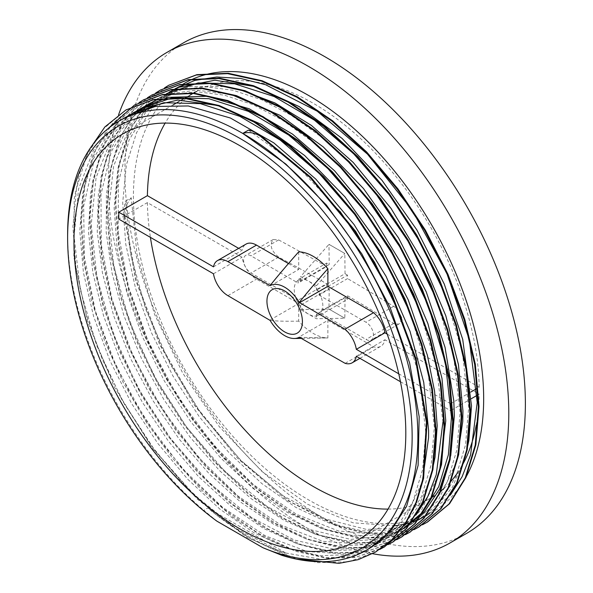 <?xml version="1.0" encoding="UTF-8"?>
<svg xmlns="http://www.w3.org/2000/svg" width="593" height="593" viewBox="0 0 593 593"><rect width="100%" height="100%" fill="white"/><g stroke="black" fill="none" stroke-linecap="round" stroke-linejoin="round"><path stroke-width="0.44" stroke-dasharray="2.96 2.22" d="M281.727 555.285L285.715 552.987A247.659 142.987 60 0 1 283.157 552.142A247.674 141.66 -119.7 0 0 285.715 552.987L207.765 507.956L203.762 510.269L216.949 521.188M122.566 119.171L117.607 122.647L93.36 150.414L78.535 189.078L74.103 236.422L80.203 289.51L96.555 345.193L122.054 400.097L155.218 450.895L193.948 494.584L235.94 528.437L278.599 550.541L283.165 552.157A247.659 142.987 60 0 1 207.765 507.956M285.715 553.002L322.614 559.562L355.667 554.722L369.298 548.547M67.624 234.531A247.659 142.987 -120 0 0 203.762 510.269M248.467 130.119L295.966 164.595L339.997 211.382M401.431 317.618L419.37 376.466L425.737 432.201L422.624 469.545L412.958 501.596L397.021 527.029L375.517 544.96L349.47 554.596L319.709 555.715L287.42 548.355L253.797 532.662L220.122 509.335L187.714 479.211L157.782 443.394L131.453 403.284L109.794 360.366L93.568 316.254L83.428 272.639L79.796 231.151L82.746 193.325L92.263 160.651L107.948 134.3L129.2 115.279M410.178 313.089L427.99 371.7L434.328 427.256L431.215 464.586L421.519 496.623L405.619 522.099L384.086 539.986L358.35 549.592L328.967 550.83L297.063 543.737L263.833 528.571L230.507 505.807L198.314 476.379L168.501 441.311L142.15 401.906L120.231 359.654L103.627 316.069L92.879 272.765L88.461 231.381L90.536 193.4L98.987 160.229L113.597 133.143L133.759 113.055M130.756 114.486L109.127 134.781L93.538 162.823L83.672 206.016L84.295 256.487L95.451 311.251L116.339 366.978L145.774 420.304L181.881 468.047L222.501 507.274L265.138 535.716L307.181 551.534L346.104 553.936L378.364 543.284L405.338 518.467L422.327 481.62M136.472 111.18L137.991 110.202M418.747 308.138L436.589 366.756L442.889 422.29M143.595 106.925L142.898 107.333M139.651 109.349L138.102 110.387M135.352 112.351L111.239 139.244L96.096 177.589L91.211 224.621L96.978 277.576L112.922 333.214L138.147 388.193L171.021 439.235L209.611 483.191L251.514 517.504L294.195 540.001L335.06 549.466L362.642 547.613L386.955 538.348L401.572 527.6L418.969 505.57L430.807 477.076M416.086 514.872L392.677 535.042L367.223 544.544L338.232 545.968L306.729 539.141L273.884 524.434L240.899 502.308L208.973 473.54L179.264 439.243L152.89 400.571L130.771 358.965L113.737 315.936L102.448 273.002L97.252 231.722L98.416 193.629L105.873 160.043L119.341 132.18L138.414 111.113M141.075 109.045L142.542 107.985M145.374 106.043L146.567 105.28M149.317 103.619L171.725 94.583L196.958 91.767L224.302 95.154L253.003 104.65L282.283 120.06L311.355 140.904L339.411 166.574L365.659 196.439M231.137 94.48L196.342 90.106L173.03 93.368L150.755 102.804M147.953 104.568L146.723 105.391M143.951 107.363L142.52 108.445M139.904 110.557L131.476 118.637L111.299 151.519L100.988 194.341L101.27 244.627L111.995 299.272L132.587 355.022L161.696 408.51L197.625 456.484L238.104 496.119L280.711 524.931L322.837 541.313L361.9 544.144L395.553 533.411L421.675 509.639L438.746 474.393L439.443 471.991M238.905 89.291L225.614 86.571L190.946 86.43L160.747 96.985L154.069 101.262L129.178 128.14L113.611 166.07L108.393 212.857L113.715 265.627L129.341 321.236L154.202 376.31L186.869 427.523L225.266 471.835L267.102 506.489L309.798 529.519L350.76 539.415L387.503 535.724L404.122 528.437L401.261 530.09L376.125 539.526L347.505 541.053L316.432 534.582L283.995 520.313L251.358 498.817L219.706 470.783L190.138 437.219L163.727 399.334L141.43 358.424L124.004 315.95L112.121 273.425L106.199 232.33L106.406 194.104L112.84 160.147L125.197 131.594L143.076 109.475M145.619 107.251L146.997 106.125M149.673 104.057L150.941 103.13M153.676 101.262L154.988 100.417M160.755 97L157.894 98.653L180.339 89.647L205.563 86.786L232.923 90.21L261.654 99.743L290.941 115.131L320.012 136.012L348.084 161.733L374.353 191.598M435.773 297.834L453.697 356.66L460.072 412.387L456.951 449.724L447.278 481.775L431.348 507.208L409.845 525.139L383.582 534.819L353.561 535.842L320.983 528.259L287.094 512.248L253.189 488.484L220.603 457.87L190.605 421.527L164.32 380.914L142.824 337.543L126.902 293.075L117.199 249.238L114.123 207.698L117.733 170.013L127.984 137.702L144.433 111.921L166.47 93.687L169.331 92.048M444.52 293.305L462.325 351.901L468.655 407.435L465.542 444.772L455.847 476.802L439.947 502.278L418.413 520.165L392.158 529.868L362.153 530.905L329.56 523.278L295.67 507.311L261.772 483.517L229.18 452.911L199.181 416.582L172.911 375.947L151.393 332.591L135.5 288.131L125.775 244.279L122.692 202.747L126.331 165.076L136.546 132.728L153.016 106.985L175.054 88.735L182.814 84.258M169.331 92.034L145.96 111.847L129.007 140.17L118.378 182.718L118.207 232.745L128.607 287.301L148.806 343.073L177.67 396.687L213.347 444.958L253.722 484.896L296.292 514.205L338.477 531.002L377.711 534.412L412.691 523.471L438.049 500.855L456.64 461.858M184.712 83.168A247.659 142.987 -120 0 0 184.712 369.142A247.659 142.987 -120 0 0 432.371 512.13A247.659 142.987 -120 0 0 464.356 479.907M450.413 495.044L427.004 515.228L432.371 512.13M424.232 516.755L422.564 517.607M419.629 518.986L418.102 519.646M415.011 520.884L413.491 521.44M410.274 522.507L408.688 522.982M405.367 523.871L403.67 524.271M400.26 524.975L398.489 525.287M394.968 525.806L353.028 522.818L307.634 504.287L262.024 471.502L219.358 426.745L182.703 373.093L154.565 314.32L137.042 254.508L131.268 197.78L125.553 201.086L130.534 253.708L145.73 309.249L170.317 364.399L202.695 415.841L240.943 460.413L282.683 495.526L325.394 518.949L366.474 529.416L395.664 528.059L421.289 518.534L433.95 509.528L452.578 486.979L465.134 457.292M375.606 552.016L348.669 561.764L317.915 562.69L284.573 554.84L249.898 538.37L215.222 514.02L181.918 482.672L151.237 445.499L124.352 403.966L102.367 359.617L86.059 314.149L76.097 269.318L72.895 226.815L76.512 188.24L86.912 155.129L103.642 128.666L126.079 109.898M384.294 546.976L357.342 556.805L326.565 557.754L293.164 549.867L258.452 533.426L223.739 508.994L190.375 477.595L159.68 440.362L132.795 398.733L110.787 354.317L94.539 308.79L84.606 263.9L81.471 221.389L85.207 182.829L95.673 149.725L112.544 123.374L135.093 104.687M393.211 541.846L366.274 551.757L335.527 552.861L302.119 545.026L267.369 528.667L232.634 504.309L199.226 472.91L168.456 435.707L141.549 394.063L119.482 349.618L103.175 304.068L93.234 259.134L90.032 216.549L93.776 177.974L104.235 144.818L121.091 118.422L143.691 99.757M401.802 536.91L374.887 546.79L344.162 547.902L310.806 540.134L276.093 523.767L241.373 499.506L208.01 468.159L177.248 431.015L150.311 389.46L128.251 345.059L111.869 299.554L101.892 254.664L98.623 212.079L102.248 173.467L112.648 140.296L129.378 113.782L151.875 95.036M409.933 532.188L383.004 541.95L352.249 542.877L318.901 535.019L284.225 518.556L249.549 494.191L216.237 462.851L185.557 425.67L158.679 384.138L136.686 339.789L120.386 294.313L110.417 249.483L107.222 206.979L110.839 168.405L121.246 135.293L137.984 108.838L160.421 90.062M418.947 526.969L392.032 536.917L361.27 537.977L327.862 530.172L293.12 513.812L258.378 489.425L224.969 458.063L194.222 420.837L167.285 379.201L145.226 334.763L128.926 289.206L118.963 244.264L115.791 201.702L119.519 163.105L129.971 129.949L146.849 103.575L169.428 84.873M427.538 522.033L408.562 530.038L387.459 533.53L364.628 532.388L340.515 526.599L290.451 501.848L241.307 461.124L196.98 407.754L161.059 345.86L136.412 280.43L125.034 216.586M131.268 197.78C126.694 202.991 124.619 209.262 125.027 216.586L124.397 216.949C123.922 209.67 124.308 204.385 125.553 201.086M296.485 559.125L246.74 537.221L197.21 499.076L151.882 447.589L114.338 386.925L87.631 321.791L73.873 257.399L74.199 198.781L79.684 173.126L88.631 150.622M379.705 549.459L354.629 557.531L326.417 558.169L295.996 551.416L264.374 537.503L232.538 516.785L201.524 490.003L172.348 457.989L145.952 421.727L123.151 382.426L104.746 341.316L91.3 299.702L83.22 258.926L80.856 220.307L84.221 185.038L93.212 154.254L107.622 128.992M388.148 544.582L361.078 552.876L330.523 552.691L297.575 543.951L263.492 527.095L229.543 502.634L196.958 471.509L166.967 434.884L140.697 394.041L119.082 350.522L102.982 305.929L92.975 261.876L89.402 219.981L92.493 181.821L102.048 148.732L117.785 121.973L139.133 102.537M396.71 539.674L369.647 547.91L339.107 547.732L306.203 539.03L272.143 522.159L238.208 497.772L205.66 466.676L175.676 430.088L149.399 389.319L127.799 345.838L111.64 301.274L101.603 257.258L98.001 215.37L100.995 177.188L110.52 144.099L126.153 117.266L147.42 97.763M405.479 534.612L378.482 542.943L347.958 542.788L315.076 534.204L281.038 517.392L247.103 493.057L214.533 462.066L184.542 425.507L158.212 384.783L136.568 341.346L120.379 296.789L110.239 252.766L106.599 210.878L109.505 172.63L118.941 139.488L134.537 112.611L155.707 92.968M414.018 529.653L386.999 538.014L356.452 537.829L323.526 529.178L289.473 512.367L255.516 487.95L222.924 456.906L192.933 420.304L166.626 379.505L144.981 336.031L128.851 291.445L118.763 247.385L115.161 205.504L118.177 167.293L127.658 134.159L143.35 107.37L164.617 87.823M422.461 524.775L403.24 531.61L382.04 534.041L359.262 531.958L335.334 525.405L285.959 499.617L237.771 458.53L194.489 405.412L159.495 344.236L135.508 279.785L124.404 216.949M326.639 263.084A2368.368 1367.384 -60 0 1 326.654 266.546L298.101 283.031L298.331 279.429L300.614 281.015L329.174 264.53A2368.368 1367.362 0 0 0 326.639 263.084L298.331 279.429M345.022 297.797A2368.368 1367.362 180 0 1 347.52 299.257L319.212 315.602L316.462 314.283L345.022 297.797A2368.39 1367.399 120 0 1 344.815 318.226L316.462 318.738L300.614 309.59L300.614 305.128L298.331 303.542L298.101 300.206L326.654 283.721A2368.368 1367.384 -60 0 1 326.639 287.197A2368.368 1367.362 180 0 1 329.174 288.643L300.614 305.128M326.639 287.197L298.331 303.542M347.52 275.145A2368.368 1367.362 0 0 0 345.022 273.684L316.462 290.17L319.212 291.489L318.982 295.092L347.542 278.599A2368.368 1367.384 120 0 0 347.52 275.145L319.212 291.489M347.52 299.257A2368.368 1367.384 120 0 0 347.542 295.781L318.982 312.266L319.212 315.602M298.101 300.206L251.039 273.039A10.518 6.071 60 0 1 244.168 263.774A10.518 6.071 60 0 1 245.784 255.346A10.518 6.071 60 0 1 251.039 255.865L298.101 283.031M326.654 266.546A2368.39 1367.376 0 0 0 278.643 239.928L273.203 239.513C269.296 244.939 271.105 250.802 278.643 257.103A2368.39 1367.376 180 0 1 326.654 283.721M300.614 309.59L328.967 309.079A2368.079 1367.199 180 0 1 344.815 318.226L328.967 309.079A2368.39 1367.399 -60 0 0 329.174 288.643M298.768 304.061A20.229 11.682 -120 0 0 300.614 306.826A20.229 11.682 -120 0 0 308.538 314.164A20.229 11.682 -120 0 0 316.462 315.973L316.462 318.738M300.614 281.015L300.614 279.325A20.229 11.682 -120 0 0 298.768 279.948M298.101 280.333A20.229 11.682 -120 0 0 296.322 282.009A20.229 11.682 -120 0 0 296.322 299.183A20.229 11.682 -120 0 0 298.101 302.912M183.541 42.822A283.187 163.498 -120 0 0 183.533 369.817A283.187 163.498 -120 0 0 466.728 533.322M347.542 295.781A2368.39 1367.376 180 0 1 393.641 323.496L398.718 324.126C403.262 321.977 399.786 309.783 393.641 306.322A2368.39 1367.376 0 0 0 347.542 278.599M345.022 273.684A2368.39 1367.399 120 0 0 344.815 253.485A2368.079 1367.199 0 0 0 328.967 244.331A2368.39 1367.399 -60 0 1 329.174 264.53M316.462 285.707L344.815 253.485L328.967 244.331L300.614 276.56L316.462 285.707L316.462 290.17M318.982 295.092L366.037 322.258A10.518 6.071 60 0 1 372.908 331.524A10.518 6.071 60 0 1 371.3 339.959A10.518 6.071 60 0 1 366.037 339.433L318.982 312.266M318.982 314.965A20.229 11.682 -120 0 0 320.761 313.289A20.229 11.682 -120 0 0 320.761 296.115A20.229 11.682 -120 0 0 318.982 292.393M318.315 291.237A20.229 11.682 -120 0 0 316.462 288.472A20.229 11.682 -120 0 0 308.538 281.134A20.229 11.682 -120 0 0 300.614 279.325L300.614 276.56M316.462 314.283L316.462 315.973A20.229 11.682 -120 0 0 318.315 315.35M288.457 263.559L298.702 269.474L270.097 285.989M270.097 320.012L298.702 303.497L256.502 279.133A20.837 12.03 60 0 1 242.085 257.266L147.398 202.598L118.793 219.114M345.148 363.346L373.76 346.831L327.877 320.346L299.272 336.861M356.334 356.26L384.939 339.745A21.444 12.379 60 0 1 380.795 346.29A21.444 12.379 60 0 1 373.76 346.831M477.061 395.375L479.181 394.152L384.939 339.745M451.317 410.237L471.339 398.681M400.453 381.729L450.576 410.667M387.162 334.089L479.181 387.214L476.72 388.637M450.576 403.729L398.77 373.82M470.998 391.936L450.984 403.492M213.473 273.781L242.085 257.266M213.473 266.843L242.085 250.328A20.837 12.03 60 0 1 246.088 244.079M238.675 248.363L242.085 250.328M298.702 303.497L298.702 321.124A47.173 27.234 -120 0 0 327.877 337.966L327.877 320.346M270.097 320.39C276.397 321.161 285.93 321.406 298.702 321.124M479.181 387.214A234.643 135.471 -120 0 0 375.391 153.105A234.643 135.471 -120 0 0 195.972 91.7A234.643 135.471 -120 0 0 165.158 123.092M298.702 251.847L298.702 269.474M147.398 202.598A234.643 135.471 -120 0 0 150.407 237.37M388.022 509.105A234.643 135.471 -120 0 0 430.607 498.113L357.208 540.497M434.009 496.037A234.643 135.471 -120 0 0 439.999 491.745M444.164 488.224A234.643 135.471 -120 0 0 450.71 481.612M457.485 472.932A234.643 135.471 -120 0 0 463.192 463.578M476.201 425.263A234.643 135.471 -120 0 0 479.181 394.152M327.877 337.966L300.088 337.328M118.63 114.686A283.187 163.498 -120 0 0 167.144 379.742A283.187 163.498 -120 0 0 372.567 553.699M278.643 239.928L251.039 255.865M393.641 323.496L366.037 339.433M278.643 257.103L251.039 273.039M393.641 306.322L366.037 322.258M227.897 295.655L256.502 279.133M378.378 543.307L375.517 544.96M386.955 538.348L384.094 540.001M152.171 101.952L149.31 103.605M395.538 533.396L392.677 535.049M412.706 523.486L409.845 525.139M421.282 518.534L418.428 520.187M273.203 239.513L245.784 255.346M398.718 324.126L371.3 339.959M359.929 358.335L380.795 346.29M301.896 338.373L324.63 338.025M190.153 95.058L187.269 96.718M181.547 100.024L178.73 101.655M173.008 104.961L122.566 134.077"/><path stroke-width="0.89" d="M262.818 547.673L281.727 555.285A247.659 142.987 -120 0 0 366.578 550.119A247.659 142.987 -120 0 0 404.537 351.664A247.659 142.987 -120 0 0 242.745 133.418A247.659 142.987 -120 0 0 118.919 121.157A247.659 142.987 -120 0 0 67.624 234.531L67.624 237.83A243.619 140.652 60 0 1 232.219 134.144A243.619 140.652 60 0 1 411.468 418.665A243.619 140.652 60 0 1 262.818 547.673L216.949 521.188A243.619 140.652 60 0 1 67.624 237.83M405.805 433.083A234.643 135.471 -120 0 0 303.379 196.943A234.643 135.471 -120 0 0 122.566 134.077A234.643 135.471 -120 0 0 122.566 405.026A234.643 135.471 -120 0 0 357.208 540.497A234.643 135.471 -120 0 0 405.805 433.083M369.298 548.547L390.861 530.839L406.628 506.237L418.102 465.423L419.177 416.716L409.637 363.012L390.157 307.604L361.797 253.848L326.328 204.978L285.826 164.046L242.745 133.418L248.467 130.119C251.313 130.334 255.501 132.254 261.024 135.871L310.947 177.381L355.674 231.381L391.706 293.565L416.116 358.906L427.064 422.172L423.61 478.24L416.582 502.167L406.146 522.633L392.529 539.267L375.606 552.016M339.997 211.382L374.598 262.351L401.431 317.618M422.327 481.62L428.546 437.849L428.606 430.555L423.728 382.329L410.045 331.391L386.08 276.36L354.08 224.554L315.884 179.175L273.833 142.891L230.425 118.022L188.263 105.962L155.262 106.473L126.42 116.814L122.566 119.171M129.2 115.279L132.143 113.508L163.831 102.715L200.323 103.642L239.78 116.332L280.118 139.992L319.264 173.504L355.192 215L386.013 262.365L410.178 313.089M437.167 425.589L434.587 391.261L427.36 355.148L408.184 299.739L380.165 245.85L344.896 196.78L304.557 155.44L261.52 124.448L218.387 105.569L177.759 100.091L142.038 108.208L133.773 112.574M133.492 112.744L130.756 114.486M133.759 113.055L136.472 111.18M137.991 110.202L140.719 108.549L172.4 97.763L208.906 98.697L248.348 111.365L288.702 135.056L327.847 168.531L363.768 210.055L394.604 257.399L418.747 308.138M445.751 420.63L441.978 378.416L427.894 323.533L404.307 268.436L372.537 216.482L334.556 170.769L292.594 134.166L249.186 108.778L206.95 96.288L168.382 97.326L143.595 106.925L140.726 108.563M142.898 107.333L139.651 109.349M138.102 110.387L135.352 112.351M430.807 477.076L435.054 457.203L437.174 425.841M442.889 422.29L436.248 474.756L427.768 496.571L416.086 514.872M138.414 111.113L141.075 109.045M142.542 107.985L145.374 106.043M146.567 105.28L149.317 103.619M365.659 196.439L401.068 248.719L428.213 305.447L445.41 362.923L451.466 417.331L448.39 454.698L438.694 486.712L422.757 512.167L401.268 530.112M404.122 528.437L424.299 512.018L439.702 489.047L450.769 455.454L454.349 415.686L453.786 400.72L445.024 347.276L426.248 291.875L398.489 237.882L363.487 188.544L323.274 146.923L280.296 115.45L231.137 94.48M150.755 102.804L147.953 104.568M146.723 105.391L143.951 107.363M142.52 108.445L139.904 110.557M439.443 471.991L445.751 420.889M143.076 109.475L145.619 107.251M146.997 106.125L149.673 104.057M150.941 103.13L153.676 101.262M154.988 100.417L157.901 98.668M374.353 191.598L408.948 242.567L435.773 297.834M456.64 461.858L462.748 421.623L462.933 410.734L458.419 364.51L445.78 315.684L422.483 260.542L391.017 208.388L353.206 162.43L311.355 125.39L274.907 102.93L238.905 89.291M166.47 93.687L198.158 82.901L234.658 83.821L274.114 96.518L314.46 120.186L353.606 153.698L389.542 195.201L420.355 242.574L444.52 293.305M471.494 405.768L462.718 339.404L444.253 284.017L416.842 229.899L382.04 180.361L341.998 138.362L299.072 106.532L255.857 86.704L214.962 80.211L178.797 87.327L169.331 92.034M175.054 88.735L194.756 80.448L216.741 77.008L240.491 78.424L265.516 84.688L317.255 111.21L367.504 154.158L412.002 209.885L446.892 273.551L469.293 339.648L477.217 402.469L470.583 454.935L462.095 476.75L450.413 495.044M464.356 479.907A247.659 142.987 -120 0 0 483.666 398.755A247.659 142.987 -120 0 0 375.554 149.518A247.659 142.987 -120 0 0 184.712 83.168L182.814 84.258M427.004 515.228L424.232 516.755M422.564 517.607L419.629 518.986M418.102 519.646L415.011 520.884M413.491 521.44L410.274 522.507M408.688 522.982L405.367 523.871M403.67 524.271L400.26 524.975M398.489 525.287L394.968 525.806M465.134 457.292L468.855 440.688L471.494 406.086M242.745 133.418C248.897 131.72 254.782 132.662 260.394 136.249L310.317 177.744L355.044 231.744L391.076 293.928L415.485 359.269L426.434 422.535L422.979 478.603L415.952 502.53L405.516 522.996L391.906 539.63L375.421 552.12L358.128 559.666L338.966 563.35L296.485 559.125M126.079 109.898L154.002 99.446L185.283 98.023L219.225 105.539L254.508 121.609L289.784 145.641L323.719 176.744L355.029 213.636L382.478 254.96L405.078 299.102L421.934 344.34L432.393 388.964L436.137 431.244L432.934 469.508L422.994 502.345L406.694 528.452L384.294 546.976M134.478 105.065L162.564 94.48L193.874 93.094L227.801 100.558L263.084 116.665L298.375 140.689L332.302 171.77L363.605 208.692L391.076 249.994L413.647 294.143L430.518 339.396L440.984 384.005L444.698 426.278L441.54 464.571L431.571 497.379L415.263 523.5L393.211 541.846L388.148 544.582M143.691 99.757L171.14 89.499L202.45 88.142L236.385 95.614L271.661 111.692L306.952 135.753L340.893 166.803L372.174 203.733L399.652 245.05L422.238 289.176L439.079 334.437L449.59 379.06L453.274 421.312L450.109 459.612L440.169 492.435L423.832 518.519L401.802 536.91M151.875 95.036L179.738 84.562L211.026 83.161L244.976 90.677L280.252 106.725L315.528 130.794L349.47 161.867L380.765 198.766L408.221 240.098L430.829 284.225L447.663 329.471L458.152 374.101L461.88 416.368L458.678 454.638L448.76 487.49L432.423 513.56L409.933 532.188M160.421 90.062L188.322 79.625L219.61 78.202L253.552 85.718L288.835 101.796L324.119 125.82L358.046 156.923L389.356 193.815L416.805 235.139L439.398 279.281L456.269 324.527L466.721 369.142L470.464 411.423L467.269 449.687L457.322 482.517L441.022 508.638L418.947 526.969M168.805 85.244L196.891 74.659L228.201 73.273L262.128 80.737L297.412 96.844L332.703 120.868L366.63 151.949L397.925 188.87L425.403 230.18L447.974 274.322L464.845 319.575L475.319 364.184L479.025 406.457L475.868 444.757L465.898 477.558L449.59 503.679L427.538 522.033L422.461 524.775M88.631 150.622L104.835 126.976L125.886 110.009L153.372 99.809L184.653 98.386L218.595 105.902L253.878 121.973L289.154 146.004L323.089 177.107L354.399 213.999L381.848 255.324L404.448 299.465L421.304 344.703L431.763 389.327L435.507 431.608L432.312 469.871L422.364 502.708L406.064 528.815L383.99 547.154L379.705 549.459M107.622 128.992L134.47 105.05L161.933 94.843L193.244 93.457L227.171 100.921L262.454 117.029L297.745 141.052L331.672 172.133L362.975 209.055L390.446 250.357L413.017 294.506L429.888 339.759L440.354 384.368L444.068 426.641L440.91 464.934L430.941 497.742L414.64 523.864L392.581 542.21M139.133 102.537L143.061 100.121L170.51 89.862L201.82 88.505L235.755 95.977L271.031 112.055L306.322 136.116L340.263 167.167L371.544 204.096L399.022 245.413L421.608 289.54L438.449 334.8L448.96 379.424L452.644 421.675L449.479 459.975L439.539 492.798L423.202 518.882L401.172 537.273L396.71 539.674M147.42 97.763L151.645 95.169L179.108 84.925L210.396 83.531L244.346 91.048L279.622 107.088L314.898 131.157L348.847 162.23L380.135 199.129L407.591 240.461L430.199 284.588L447.033 329.834L457.522 374.465L461.25 416.731L458.048 455.001L448.13 487.854L431.793 513.923L409.741 532.299L405.479 534.612M155.707 92.968L160.214 90.188L187.699 79.988L218.98 78.565L252.922 86.081L288.205 102.159L323.489 126.183L357.416 157.286L388.726 194.178L416.182 235.503L438.768 279.644L455.639 324.89L466.091 369.506L469.834 411.787L466.639 450.05L456.692 482.887L440.391 509.002L418.317 527.333L414.018 529.653M164.617 87.823L168.797 85.236L196.261 75.022L227.571 73.636L261.498 81.1L296.782 97.208L332.073 121.231L366 152.312L397.295 189.234L424.773 230.544L447.344 274.685L464.215 319.938L474.689 364.554L478.395 406.82L475.238 445.121L465.268 477.921L448.96 504.043L426.908 522.396M372.567 553.699A283.187 163.498 -120 0 0 450.131 542.899L466.728 533.322A283.187 163.498 -120 0 0 525.376 403.685A283.187 163.498 -120 0 0 401.765 118.689A283.187 163.498 -120 0 0 183.541 42.822L166.944 52.399A283.187 163.498 -120 0 0 118.63 114.686M398.77 373.82L356.326 349.321A21.444 12.379 -120 0 0 344.963 329.211L299.272 302.46A29.657 17.123 -120 0 0 270.097 285.611L227.897 261.632A20.837 12.03 -120 0 0 217.483 260.594L246.088 244.079A20.837 12.03 60 0 1 256.502 245.109L288.457 263.559M299.272 302.838L327.877 286.323L373.568 312.696A21.444 12.379 60 0 1 384.931 332.799L387.162 334.089M344.963 329.211L373.568 312.696M217.483 260.594A20.837 12.03 -120 0 0 213.473 266.843L118.793 212.183A234.643 135.471 60 0 0 118.793 219.114L213.473 273.781A20.837 12.03 -120 0 0 227.897 295.655L270.097 320.39A29.657 17.123 -120 0 0 294.261 338.492A29.657 17.123 -120 0 0 299.272 337.239L345.148 363.346A21.444 12.379 -120 0 0 352.19 362.805A21.444 12.379 -120 0 0 356.334 356.26L400.453 381.729M450.984 403.492L450.576 403.729A234.643 135.471 60 0 1 450.598 407.213A234.643 135.471 60 0 1 450.576 410.667L451.317 410.237M471.339 398.681L477.061 395.375M356.326 349.321L384.931 332.799M476.72 388.637L470.998 391.936M118.793 212.183L147.398 195.66L238.675 248.363M327.877 286.323L327.877 268.696A47.173 27.234 -120 0 0 298.702 251.847C285.93 266.309 276.397 277.561 270.097 285.611M299.272 302.46C305.573 294.41 315.113 283.157 327.877 268.696M299.272 331.494A25.084 14.484 -120 0 0 286.123 291.845A25.084 14.484 -120 0 0 268.651 310.94A25.084 14.484 -120 0 0 299.272 331.494M165.158 123.092A234.643 135.471 -120 0 0 147.398 195.66M150.407 237.37A234.643 135.471 -120 0 0 388.022 509.105M430.607 498.113A234.643 135.471 -120 0 0 434.009 496.037M439.999 491.745A234.643 135.471 -120 0 0 444.164 488.224M450.71 481.612A234.643 135.471 -120 0 0 457.485 472.932M463.192 463.578A234.643 135.471 -120 0 0 476.201 425.263M300.088 337.328L299.272 337.239M450.131 542.899A283.187 163.498 -120 0 0 508.787 413.262A283.187 163.498 -120 0 0 385.168 128.266A283.187 163.498 -120 0 0 166.944 52.399M260.401 136.234L261.024 135.871M227.897 261.632L256.502 245.109M369.795 548.258L366.578 550.119M126.428 116.821L118.919 121.157M135.004 111.862L132.143 113.515M375.673 551.972L376.051 551.757M383.997 547.169L384.627 546.805M401.165 537.258L401.795 536.895M409.748 532.306L410.378 531.943M418.332 527.347L418.954 526.984M125.894 110.016L126.524 109.653M143.054 100.106L143.684 99.743M151.638 95.154L152.268 94.791M160.221 90.195L160.851 89.832M352.19 362.805L359.929 358.335M294.261 338.492L301.896 338.373M195.875 91.759L190.153 95.058M187.269 96.718L181.547 100.024M178.73 101.655L173.008 104.961"/></g></svg>
